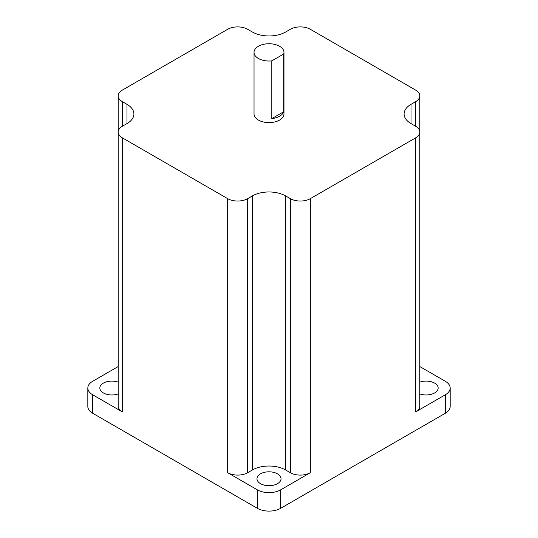 <?xml version="1.0" encoding="UTF-8"?>
<svg xmlns="http://www.w3.org/2000/svg" width="538" height="538" viewBox="0 0 538 538"><rect width="100%" height="100%" fill="white"/><g stroke="black" fill="none" stroke-linecap="round" stroke-linejoin="round"><path stroke-width="0.81" d="M283.701 111.736L283.701 54.002A14.97 8.642 0 0 0 283.97 52.388A14.97 8.642 0 0 0 279.585 46.275A14.97 8.642 0 0 0 263.27 44.398A14.97 8.642 0 0 0 254.03 52.388A14.97 8.642 0 0 0 258.415 58.494A14.97 8.642 0 0 0 271.798 60.875L271.798 118.609A14.97 8.642 0 0 0 283.701 111.736L271.798 118.609M254.03 52.388L254.03 113.969A14.97 8.642 0 0 0 258.415 120.082A14.97 8.642 0 0 0 274.73 121.951A14.97 8.642 0 0 0 283.97 113.969L283.97 52.388M419.815 382.128A12.024 6.94 180 0 1 434.637 383.117A12.024 6.94 180 0 1 438.161 388.026A12.024 6.94 180 0 1 431.987 394.092A12.024 6.94 180 0 1 419.815 393.93M260.5 483.655A12.024 6.94 180 0 1 256.976 478.746A12.024 6.94 180 0 1 264.4 472.337A12.024 6.94 180 0 1 277.5 473.844A12.024 6.94 180 0 1 281.024 478.746A12.024 6.94 180 0 1 273.6 485.162A12.024 6.94 180 0 1 260.5 483.655M118.185 393.93A12.024 6.94 180 0 1 103.363 392.935A12.024 6.94 180 0 1 99.839 388.026A12.024 6.94 180 0 1 106.013 381.967A12.024 6.94 180 0 1 118.185 382.128M122.328 90.108A14.143 8.164 0 0 0 118.185 95.878A14.143 8.164 0 0 0 122.328 101.655L126.995 104.345A23.571 13.611 180 0 1 133.901 113.969A23.571 13.611 180 0 1 126.995 123.592L122.328 126.289A14.143 8.164 0 0 0 118.185 132.059A14.143 8.164 0 0 0 122.328 137.836L227.668 198.65A14.143 8.164 0 0 0 247.668 198.65L252.335 195.953A23.571 13.611 180 0 1 285.665 195.953L290.332 198.65A14.143 8.164 0 0 0 310.332 198.65L415.672 137.836A14.143 8.164 0 0 0 419.815 132.059A14.143 8.164 0 0 0 415.672 126.289L411.005 123.592A23.571 13.611 180 0 1 404.099 113.969A23.571 13.611 180 0 1 411.005 104.345L415.672 101.655A14.143 8.164 0 0 0 419.815 95.878A14.143 8.164 0 0 0 415.672 90.108L310.332 29.294A14.143 8.164 0 0 0 290.332 29.294L285.665 31.984A23.571 13.611 180 0 1 252.335 31.984L247.668 29.294A14.143 8.164 0 0 0 227.668 29.294L122.328 90.108M227.668 198.65L227.668 472.707L257.332 489.836A16.496 9.523 0 0 0 280.668 489.836L280.668 508.309L445.336 413.238L445.336 394.764A16.496 9.523 0 0 0 450.171 388.026A16.496 9.523 0 0 0 445.336 381.294L419.815 366.553M280.668 508.309A16.496 9.523 180 0 1 257.332 508.309L257.332 489.836M118.185 366.553L92.664 381.294A16.496 9.523 0 0 0 87.828 388.026A16.496 9.523 0 0 0 92.664 394.764L92.664 413.238L257.332 508.309M92.664 413.238A16.496 9.523 180 0 1 87.828 406.499L87.828 388.026M450.171 388.026L450.171 406.499A16.496 9.523 180 0 1 445.336 413.238M415.672 137.836L415.672 411.893L445.336 394.764M415.672 411.893A14.143 8.164 0 0 0 419.815 406.116L419.815 95.878M280.668 489.836L310.332 472.707A14.143 8.164 0 0 1 290.332 472.707L285.665 470.01A23.571 13.611 180 0 0 252.335 470.01L247.668 472.707A14.143 8.164 0 0 1 227.668 472.707M92.664 394.764L122.328 411.893A14.143 8.164 0 0 1 118.185 406.116L118.185 95.878M283.701 54.002L271.798 60.875M122.328 137.836L122.328 411.893M310.332 198.65L310.332 472.707M122.328 101.655L122.328 126.289M126.995 104.345L126.995 123.592M247.668 198.65L247.668 472.707M252.335 195.953L252.335 470.01M285.665 195.953L285.665 470.01M290.332 198.65L290.332 472.707M411.005 104.345L411.005 123.592M415.672 101.655L415.672 126.289"/></g></svg>
